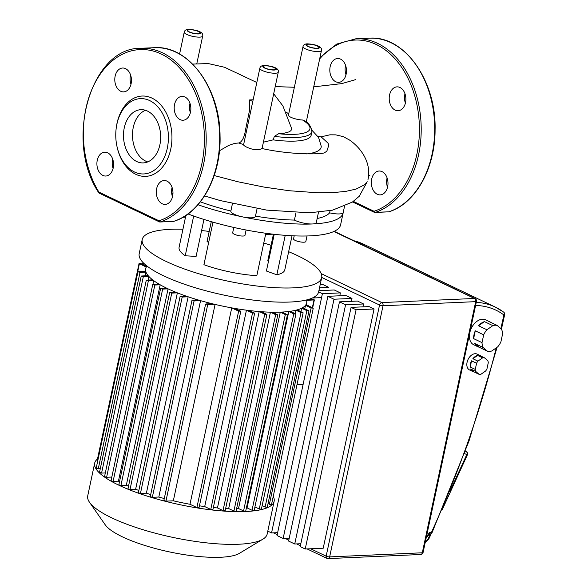 <?xml version="1.0" encoding="UTF-8"?>
<svg xmlns="http://www.w3.org/2000/svg" width="588" height="588" viewBox="0 0 588 588"><rect width="100%" height="100%" fill="white"/><g stroke="black" fill="none" stroke-linecap="round" stroke-linejoin="round"><path stroke-width="0.88" d="M340.548 59.116A11.936 8.328 -92.5 0 0 337.615 58.499A11.936 8.328 -92.5 0 0 329.868 68.678A11.936 8.328 -92.5 0 0 335.741 81.732A11.936 8.328 -92.5 0 0 338.673 82.349A11.936 8.328 -92.5 0 0 346.428 72.177A11.936 8.328 -92.5 0 0 340.548 59.116M346.001 74.779A11.936 8.328 87.5 0 1 345.582 65.393M405.529 102.599A11.936 8.328 -92.5 0 0 397.018 86.862A11.936 8.328 -92.5 0 0 389.565 94.977A11.936 8.328 -92.5 0 0 398.076 110.713A11.936 8.328 -92.5 0 0 405.529 102.599M405.404 103.143A11.936 8.328 87.5 0 1 404.86 94.3A11.936 8.328 87.5 0 1 404.985 93.757M377.253 194.253A11.936 8.328 -92.5 0 0 380.186 194.878A11.936 8.328 -92.5 0 0 387.94 184.698A11.936 8.328 -92.5 0 0 382.06 171.645A11.936 8.328 -92.5 0 0 379.128 171.02A11.936 8.328 -92.5 0 0 371.373 181.2A11.936 8.328 -92.5 0 0 377.253 194.253M353.366 201.397L374.027 211.261A1.257 0.882 72.1 0 0 375.151 212.444L388.646 211.849A1.257 0.882 72.1 0 0 388.808 211.82A1.257 0.882 72.1 0 0 388.969 211.746M387.514 187.3A11.936 8.328 87.5 0 1 387.095 177.921M492.847 325.634L486.908 329.765L478.507 325.752L484.446 321.621L492.847 325.634A13.825 9.283 -64.5 0 1 497.183 325.443L501.461 329.118A13.825 9.283 -64.5 0 1 502.571 333.991L500.917 341.797A13.825 9.283 -64.5 0 1 497.691 346.861L491.752 350.992A13.825 9.283 -64.5 0 1 487.415 351.183L479.014 347.17A13.825 9.283 -64.5 0 1 477.941 346.773A13.825 9.283 -64.5 0 1 474.736 343.495L483.13 347.508A13.825 9.283 -64.5 0 1 482.02 342.635L473.619 338.622A13.825 9.283 -64.5 0 1 474.001 334.741A13.825 9.283 -64.5 0 1 475.28 330.816L483.681 334.829L482.02 342.635M477.941 346.773L473.737 344.766A13.825 9.283 -64.5 0 1 469.797 332.734A13.825 9.283 -64.5 0 1 485.651 319.821L489.855 321.827A13.825 9.283 -64.5 0 1 490.833 322.408M482.623 357.857L477.919 361.128L472.877 358.717L477.588 355.446L482.623 357.857A8.798 5.909 -64.5 0 1 484.424 357.776L487.812 360.687A8.798 5.909 -64.5 0 1 488.275 362.708L486.96 368.897A8.798 5.909 -64.5 0 1 485.622 370.999L480.918 374.269A8.798 5.909 -64.5 0 1 479.117 374.35L474.082 371.939A8.798 5.909 -64.5 0 1 472.943 371.594A8.798 5.909 -64.5 0 1 470.687 369.029L475.729 371.432A8.798 5.909 -64.5 0 1 475.266 369.411L470.224 367.008A8.798 5.909 -64.5 0 1 470.437 363.935A8.798 5.909 -64.5 0 1 471.539 360.819L476.581 363.23L475.266 369.411M472.943 371.594L469.584 369.984A8.798 5.909 -64.5 0 1 467.07 362.326A8.798 5.909 -64.5 0 1 477.162 354.116L480.521 355.718A8.798 5.909 -64.5 0 1 481.506 356.379M484.424 357.776L479.382 355.365A8.798 5.909 -64.5 0 1 480.521 355.718M472.877 358.717A8.798 5.909 -64.5 0 1 477.588 355.446M474.082 371.939L470.687 369.029M475.729 371.432L479.117 374.35M470.224 367.008L471.539 360.819M476.581 363.23A8.798 5.909 -64.5 0 1 477.919 361.128M479.014 347.17L474.736 343.495M483.13 347.508L487.415 351.183M473.619 338.622L475.28 330.816M478.507 325.752A13.825 9.283 -64.5 0 1 484.446 321.621M497.183 325.443L488.782 321.43A13.825 9.283 -64.5 0 1 489.855 321.827M483.681 334.829A13.825 9.283 -64.5 0 1 486.908 329.765M374.078 308.979L369.058 306.583L351.065 307.377L300.211 546.612L305.231 549.008L323.224 548.214L374.078 308.979L356.085 309.773L305.231 549.008M300.828 543.724L294.735 543.996L345.582 304.76L363.575 303.967L362.965 306.848M363.575 303.967L357.467 301.049L339.474 301.842L288.62 541.078L294.735 543.996M289.237 538.189L283.144 538.461L333.991 299.226L351.984 298.432L351.374 301.313M351.984 298.432L345.876 295.514L327.884 296.308L277.029 535.543L283.144 538.461M277.646 532.654L271.553 532.926L322.4 293.691L340.393 292.897L339.783 295.779M315.065 296.521L314.771 297.91M340.393 292.897L334.285 289.98L318.909 290.656M319.519 287.775L328.802 287.363L322.694 284.445L320.203 284.555M271.553 532.926L267.79 531.133M318.645 291.898L322.4 293.691M327.884 296.308L333.991 299.226M351.065 307.377L356.085 309.773M339.474 301.842L345.582 304.76M496.25 347.861A733.133 492.465 -64.5 0 1 431.394 532.507A2.514 1.749 87.5 0 1 429.828 534.22A2.514 2.514 0 0 0 432.004 532.75L429.549 532.588L429.358 533.977L426.116 538.24M273.244 496.368A91.735 22.91 -168 0 1 274.133 501.299A91.735 22.91 -168 0 1 245.733 511.509A91.735 22.91 -168 0 1 146.434 495.875A91.735 22.91 -168 0 1 94.675 463.153A91.735 22.91 -168 0 1 97.498 459.015M274.133 501.299L267.18 534.029A91.735 22.91 -168 0 1 262.917 539.159A91.735 22.91 -168 0 1 238.772 544.238A91.735 22.91 -168 0 1 150.388 531.875A91.735 22.91 -168 0 1 89.53 502.306A91.735 22.91 -168 0 1 87.722 495.882L94.675 463.153M89.53 502.306L105.223 524.805A71.001 17.728 12 0 0 152.329 547.693A71.001 17.728 12 0 0 220.735 557.255A71.001 17.728 12 0 0 239.426 553.33L262.917 539.159M146.287 267.084A82.305 20.551 -168 0 1 146.699 266.489A82.305 20.551 -168 0 1 146.779 266.379L141.186 263.711L139.055 263.483L146.287 267.084A82.305 20.551 12 0 0 145.64 268.723A82.305 20.551 12 0 0 145.721 271.303A82.305 20.551 -168 0 0 145.993 272.171A82.305 20.551 12 0 0 148.125 275.61A82.305 20.551 -168 0 0 148.867 276.456A82.305 20.551 12 0 0 152.615 279.829A82.305 20.551 -168 0 0 153.718 280.66A82.305 20.551 12 0 0 158.767 283.967A82.305 20.551 -168 0 0 160.171 284.783A82.305 20.551 12 0 0 166.389 288.046A82.305 20.551 -168 0 0 168.072 288.848A82.305 20.551 12 0 0 175.408 292.06L169.697 292.434L171.762 293.096L177.37 292.853A82.305 20.551 -168 0 1 175.408 292.06M138.864 490.488A82.305 20.551 -168 0 1 135.63 489.238L177.37 292.853A82.305 20.551 12 0 0 185.874 296.014L180.119 296.389L182.184 297.05L188.138 296.786A82.305 20.551 -168 0 1 185.874 296.014M150.697 494.589A82.305 20.551 -168 0 1 146.39 493.17L188.138 296.786A82.305 20.551 12 0 0 197.943 299.887L192.386 300.137L194.069 300.938L200.559 300.652A82.305 20.551 -168 0 1 197.943 299.887M164.28 498.543A82.305 20.551 -168 0 1 158.819 497.036L200.559 300.652A82.305 20.551 12 0 0 211.989 303.68L205.998 303.945L207.682 304.753L215.076 304.422A82.305 20.551 -168 0 1 211.989 303.68M215.076 304.422A82.305 20.551 12 0 0 231.731 307.884L189.99 504.269A82.305 20.551 -168 0 1 173.335 500.807L215.076 304.422M234.84 308.428A82.305 20.551 -168 0 1 231.731 307.884L238.64 311.177L240.441 311.096L234.84 308.428A82.305 20.551 12 0 0 246.446 310.177L204.705 506.569A82.305 20.551 -168 0 1 199.442 505.827M249.121 310.515A82.305 20.551 -168 0 1 246.446 310.177L252.509 313.073L254.31 312.992L249.121 310.515A82.305 20.551 12 0 0 259.212 311.544L217.464 507.936A82.305 20.551 -168 0 1 213.348 507.562M261.55 311.728A82.305 20.551 -168 0 1 259.212 311.544L264.762 314.198L266.893 314.418L261.55 311.728A82.305 20.551 12 0 0 270.421 312.177L228.681 508.561A82.305 20.551 -168 0 1 225.652 508.451M272.487 312.221A82.305 20.551 -168 0 1 270.421 312.177L275.654 314.676L277.786 314.896L272.487 312.221A82.305 20.551 12 0 0 280.27 312.147L238.522 508.532A82.305 20.551 -168 0 1 236.611 508.591M281.174 312.11A82.305 20.551 -168 0 1 280.27 312.147L285.312 314.558L287.444 314.778L282.064 312.066A82.305 20.551 -168 0 1 281.174 312.11M282.064 312.066A82.305 20.551 12 0 0 288.804 311.493L247.063 507.885A82.305 20.551 -168 0 1 246.379 507.966M290.34 311.295A82.305 20.551 -168 0 1 288.804 311.493L293.772 313.867L295.904 314.095L290.34 311.295A82.305 20.551 12 0 0 295.992 310.199L295.264 313.639M297.249 309.861A82.305 20.551 -168 0 1 295.992 310.199L301.005 312.596L303.129 312.816L297.249 309.861A82.305 20.551 12 0 0 301.681 308.193L300.946 311.625M302.607 307.693A82.305 20.551 -168 0 1 301.681 308.193L306.87 310.67L308.994 310.89L302.607 307.693A82.305 20.551 12 0 0 305.517 305.297L304.79 308.737M306.01 304.591A82.305 20.551 -168 0 1 305.517 305.297L311.118 307.965L313.242 308.193L306.01 304.591A82.305 20.551 12 0 0 306.657 302.952A82.305 20.551 12 0 0 306.605 300.475A82.305 20.551 12 0 0 306.583 300.372L314.367 299.902L312.294 299.241L308.568 299.402M128.5 486.232A82.305 20.551 -168 0 1 126.324 485.232L168.072 288.848L162.663 289.09L160.597 288.429L166.389 288.046M119.496 481.77A82.305 20.551 -168 0 1 118.431 481.168L160.171 284.783L154.842 285.018L152.777 284.357L158.767 283.967M152.953 284.247L153.718 280.66L148.352 280.895L146.28 280.233L152.615 279.829M148.11 280.028L148.867 276.456L143.31 276.705L141.238 276.044L148.125 275.61M145.236 275.743L145.993 272.171L140.003 272.435L137.937 271.774L145.721 271.303M296.969 384.765L303.099 384.493M312.346 298.02L321.57 297.609M308.994 310.89L267.253 507.275L265.122 507.054L262.145 505.629M303.129 312.816L261.388 509.201L259.257 508.98L254.92 506.907M295.904 314.095L254.163 510.48L252.031 510.259L247.063 507.885M287.444 314.778L245.703 511.163L243.572 510.943L238.522 508.532M277.786 314.896L236.045 511.281L233.914 511.06L228.681 508.561M266.893 314.418L225.153 510.803L223.021 510.582L217.464 507.936M254.641 313.294L212.9 509.686L210.769 509.458L204.705 506.569M240.764 311.397L199.023 507.782L196.892 507.562L189.99 504.269M173.335 500.807L165.941 501.138L163.868 500.476L205.609 304.084M158.819 497.036L152.321 497.323L150.256 496.662L191.997 300.277M146.39 493.17L140.444 493.435L138.378 492.773L180.119 296.389M135.63 489.238L130.022 489.488L127.949 488.819L169.697 292.434M126.324 485.232L120.922 485.475L118.849 484.813L160.597 288.429M118.431 481.168L113.102 481.403L111.036 480.741L152.777 284.357M111.816 477.052L106.604 477.28L104.539 476.618L146.28 280.233M105.326 472.921L101.57 473.09L99.497 472.429L141.238 276.044M100.283 468.732L98.262 468.82L96.189 468.158L137.937 271.774M97.865 460.279L97.314 459.875L139.055 263.483M313.242 308.193L271.502 504.577L268.01 503.703M288.649 251.708A91.735 22.91 -168 0 1 321.673 277.654A91.735 22.91 -168 0 1 228.864 281.343A91.735 22.91 -168 0 1 142.215 239.507A91.735 22.91 -168 0 1 182.941 229.239M201.596 230.54A91.735 22.91 -168 0 1 209.196 231.437M321.673 277.654L318.659 291.817A91.735 22.91 -168 0 1 225.858 295.507A91.735 22.91 -168 0 1 139.202 253.671L142.215 239.507M294.198 235.861L293.552 238.89A6.284 1.566 12 0 0 299.49 241.756A6.284 1.566 12 0 0 305.841 241.506L307.017 235.979M233.804 227.446L232.679 232.73A6.284 1.566 12 0 0 238.618 235.597A6.284 1.566 12 0 0 244.976 235.34L246.107 230.004M343.216 212.496A99.276 24.792 -168 0 1 343.142 212.929A99.276 24.792 -168 0 1 312.397 223.977A99.276 24.792 -168 0 1 242.704 216.921A99.276 24.792 -168 0 1 197.98 204.742M188.035 213.951A99.276 24.792 12 0 0 240.176 228.82A99.276 24.792 12 0 0 340.606 224.829L343.142 212.929M230.886 211.026A12.569 3.138 12 0 0 230.834 211.188A12.569 3.138 12 0 0 242.704 216.921A12.569 3.138 12 0 0 255.42 216.413L257.074 208.637M200.368 201.853A86.708 21.653 12 0 0 230.871 211.026M172.901 194.43A99.276 24.792 -168 0 1 171.777 193.871M171.88 188.329A86.708 21.653 12 0 0 172.46 188.704L171.667 192.423A12.569 3.138 12 0 0 172.916 194.253M317.16 218.501A86.708 21.653 12 0 0 329.603 212.841A12.569 3.138 12 0 0 343.208 212.525A12.569 3.138 12 0 0 343.216 212.466M255.479 216.134A86.708 21.653 12 0 0 294.419 220.074A12.569 3.138 12 0 0 312.397 223.977A12.569 3.138 12 0 0 316.293 222.573L318.483 212.275M182.941 217.281A6.284 1.566 12 0 0 185.801 216.575L186.065 215.34M294.419 220.074L295.977 212.738M329.603 212.841L330.059 210.688M193.68 216.016L185.227 255.773L196.091 256.427L203.948 219.449M185.227 255.773A54.037 13.495 -168 0 1 179.09 247.35L185.565 216.891M208.63 242.557L207.064 241.477L211.276 221.661M212.974 222.146L203.926 264.703A54.037 13.495 -168 0 0 256.824 275.684L265.842 233.26M292.038 235.766L284.798 269.819A54.037 13.495 -168 0 1 276.845 274.802L266.408 271.024L274.214 234.303M268.488 261.226A41.469 10.356 12 0 0 267.797 260.741L273.435 234.215M276.845 274.802L285.231 235.34M263.762 243.035A91.735 22.91 -168 0 1 271.075 245.306M136.717 161.524A26.644 18.581 87.5 0 1 123.605 132.388A26.644 18.581 87.5 0 1 140.907 109.677A26.644 18.581 87.5 0 1 147.448 111.058A26.644 18.581 87.5 0 1 160.561 140.194A26.644 18.581 87.5 0 1 143.259 162.905A26.644 18.581 87.5 0 1 136.717 161.524M147.728 161.913A26.644 18.581 87.5 0 1 145.714 161.127A26.644 18.581 87.5 0 1 132.484 135.233A26.644 18.581 87.5 0 1 145.434 110.272M116.137 128.765L116.203 128.184A40.212 28.048 87.5 0 1 151.976 98.123A40.212 28.048 87.5 0 1 170.763 149.043A40.212 28.048 87.5 0 1 135.784 174.298A40.212 28.048 87.5 0 1 117.027 146.655L116.902 146.081A37.698 26.291 87.5 0 1 116.137 128.765A37.698 26.291 87.5 0 1 149.675 100.585A37.698 26.291 87.5 0 1 167.286 148.323A37.698 26.291 87.5 0 1 134.49 171.997A37.698 26.291 87.5 0 1 116.902 146.081M112.675 159.076A11.936 8.328 -92.5 0 0 112.551 159.62A11.936 8.328 -92.5 0 0 113.094 168.462M97.255 160.296A11.936 8.328 87.5 0 1 104.708 152.182A11.936 8.328 87.5 0 1 113.219 167.918A11.936 8.328 87.5 0 1 105.767 176.032A11.936 8.328 87.5 0 1 97.255 160.296M125.531 68.642A11.936 8.328 87.5 0 1 131.403 81.695A11.936 8.328 87.5 0 1 123.656 91.875A11.936 8.328 87.5 0 1 120.724 91.258A11.936 8.328 87.5 0 1 114.844 78.197A11.936 8.328 87.5 0 1 122.598 68.024A11.936 8.328 87.5 0 1 125.531 68.642M189.968 103.282A11.936 8.328 -92.5 0 0 189.843 103.826A11.936 8.328 -92.5 0 0 190.38 112.661M190.505 112.124A11.936 8.328 87.5 0 1 183.052 120.239A11.936 8.328 87.5 0 1 174.548 104.502A11.936 8.328 87.5 0 1 182.001 96.381A11.936 8.328 87.5 0 1 190.505 112.124M172.078 187.44A11.936 8.328 -92.5 0 0 172.49 196.826M162.237 203.779A11.936 8.328 87.5 0 1 156.357 190.725A11.936 8.328 87.5 0 1 164.111 180.545A11.936 8.328 87.5 0 1 167.043 181.163A11.936 8.328 87.5 0 1 172.916 194.224A11.936 8.328 87.5 0 1 165.169 204.396A11.936 8.328 87.5 0 1 162.237 203.779M173.945 221.264A1.257 0.882 -107.9 0 1 173.791 221.338A1.257 0.882 -107.9 0 1 173.622 221.375L160.127 221.97A1.257 0.882 -107.9 0 1 159.01 220.787L98.902 192.085A1.257 0.559 148.6 0 0 98.725 192.695A1.257 0.559 148.6 0 0 98.946 192.835M130.565 74.919A11.936 8.328 -92.5 0 0 130.977 84.305M278.278 72.177C279.535 67.767 270.965 65.841 264.328 65.503C261.733 65.481 260.234 66.4 259.845 68.259A9.423 2.352 12 0 0 265.159 71.618A9.423 2.352 12 0 0 275.36 73.228A9.423 2.352 12 0 0 278.278 72.177L262.013 148.727L259.132 149.58C253.274 150.895 242.565 145.795 243.63 144.567L238.632 142.994L234.73 143.362L228.732 145.412L219.449 150.771M273.765 69.84A6.284 1.566 -168 0 1 266.967 68.774A6.284 1.566 -168 0 1 263.424 66.532A6.284 1.566 -168 0 1 265.364 65.834A6.284 1.566 -168 0 1 272.171 66.9A6.284 1.566 -168 0 1 275.713 69.141A6.284 1.566 -168 0 1 273.765 69.84M198.163 33.744A6.284 1.566 -168 0 1 191.357 32.671A6.284 1.566 -168 0 1 187.815 30.429A6.284 1.566 -168 0 1 189.762 29.731A6.284 1.566 -168 0 1 196.561 30.804A6.284 1.566 -168 0 1 200.111 33.046A6.284 1.566 -168 0 1 198.163 33.744M316.932 48.209A6.284 1.566 -168 0 1 310.133 47.136A6.284 1.566 -168 0 1 306.591 44.894A6.284 1.566 -168 0 1 308.531 44.196A6.284 1.566 -168 0 1 315.337 45.269A6.284 1.566 -168 0 1 318.88 47.51A6.284 1.566 -168 0 1 316.932 48.209M259.845 68.259L243.63 144.567M303.827 120.738L302.57 120.011A9.423 2.352 -168 0 1 292.993 118.137A9.423 2.352 -168 0 1 288.465 115.042L303.011 46.621A9.423 2.352 12 0 0 308.325 49.98A9.423 2.352 12 0 0 318.527 51.59A9.423 2.352 12 0 0 321.445 50.539L306.223 122.15M349.404 139.966L343.37 136.673L335.851 134.865L329.868 134.821L321.107 136.828L317.733 136.173M324.48 152.682L326.796 151.307L328.905 144.905L327.839 142.958L321.107 136.828M252.774 101.496L249.525 99.945L253.149 99.762M238.963 143.046C242.256 141.59 244.483 136.997 245.637 129.272L249.466 110.706L249.525 99.945M273.692 93.764L282.916 105.965L291.633 128.544L291.038 130.514L289.267 131.815L284.166 133.197L278.631 133.733L274.361 136.357L273.155 139.87L263.402 142.164M274.361 136.357A51.84 12.943 12 0 0 311.905 131.749L311.14 135.321A51.84 12.943 -168 0 1 273.155 139.87M312.022 130.382L318.556 137.408L321.246 146.309A64.114 16.008 -168 0 1 306.745 153.938M319.674 58.888A86.708 60.476 87.5 0 1 412.629 89.28A86.708 60.476 87.5 0 1 374.027 211.261A1.257 0.845 115.5 0 0 374.387 212.356A1.257 0.845 115.5 0 0 374.674 212.408A1.257 0.875 -92.5 0 0 374.982 212.474A1.257 0.875 -92.5 0 0 375.151 212.444A87.965 61.35 87.5 0 0 420.449 115.66A87.965 61.35 87.5 0 0 355.931 38.771L369.404 38.169A87.965 61.35 87.5 0 1 433.944 115.064A87.965 61.35 87.5 0 1 388.646 211.849A1.257 0.875 87.5 0 1 388.477 211.878A1.257 0.875 87.5 0 1 388.315 211.864M362.678 39.006A87.965 61.35 87.5 0 1 369.426 38.169C404.25 35.302 436.421 80.688 435.083 129.794C435.23 168.381 415.393 203.852 388.808 211.82L374.387 212.356L352.587 201.941M466.512 451.731A2.514 1.69 115.5 0 0 466.196 451.503A2.514 1.69 115.5 0 0 466.159 451.488A2.514 1.86 113.6 0 1 466.791 454.575L467.394 454.818A2.514 2.514 0 0 0 466.196 451.503L465.395 451.121M354.027 240.779A106.81 71.751 -64.5 0 1 363.472 244.138L495.368 307.112A106.81 71.751 115.5 0 1 503.468 312.007A2.514 1.845 126.7 0 1 503.695 312.147A2.514 1.845 126.7 0 1 503.879 314.962A2.514 0.625 12.1 0 0 504.651 314.69A2.514 0.625 12.1 0 0 504.651 314.683A2.514 2.514 0 0 0 503.695 312.147L495.368 307.112A106.81 71.751 115.5 0 0 476.258 302.35M475.685 301.651A2.514 0.625 12 0 0 476.464 301.372A2.514 2.514 0 0 0 475.089 298.579A2.514 1.69 115.5 0 0 474.509 298.469A2.514 1.749 87.5 0 1 475.685 301.651L422.302 552.786A2.514 1.749 87.5 0 1 420.736 554.499A2.514 2.514 0 0 0 423.081 552.507A2.514 0.625 -168 0 1 422.302 552.786L329.64 556.895A2.514 0.625 -168 0 1 326.164 556.167A2.514 1.69 115.5 0 0 326.877 558.357A2.514 2.514 0 0 0 328.075 558.6A2.514 1.749 -92.5 0 0 329.64 556.895L383.023 305.753A2.514 1.749 -92.5 0 0 381.847 302.57A2.514 1.69 115.5 0 0 379.539 305.032A2.514 0.625 12 0 0 383.023 305.753L475.685 301.651M334.05 231.415A2.514 1.749 87.5 0 1 334.219 231.481A2.514 1.69 -64.5 0 1 334.8 231.599A2.514 2.514 0 0 0 334.116 231.385M327.457 558.468A2.514 1.749 -92.5 0 0 328.075 558.6L420.736 554.499M321.717 277.426L379.539 305.032L326.164 556.167L310.662 548.766M300.762 544.04L300.159 543.753M289.171 538.505L288.568 538.218M277.58 532.971L276.977 532.684M333.859 231.496L474.509 298.469L381.847 302.57L321.195 273.611M265.57 234.524L273.17 234.186M475.589 305.473A104.297 70.06 -64.5 0 1 503.879 314.962A733.133 492.465 -64.5 0 1 500.858 328.596M429.549 532.588L426.454 536.66M465.395 451.128L466.159 451.488L465.387 451.15M464.505 453.576L466.791 454.575L449.739 491.759M430.298 534.154L428.196 538.733L428.806 538.976L431.21 533.728M428.196 538.733A3.771 2.536 -64.5 0 1 425.477 541.239M265.122 507.054L306.87 310.67M259.257 508.98L301.005 312.596M252.031 510.259L293.772 313.867M243.572 510.943L285.312 314.558M233.914 511.06L275.654 314.676M223.021 510.582L264.762 314.198M210.769 509.458L252.509 313.073M196.892 507.562L238.64 311.177M165.941 501.138L207.682 304.753M152.321 497.323L194.069 300.938M140.444 493.435L182.184 297.05M130.022 489.488L171.762 293.096M120.922 485.475L162.663 289.09M113.102 481.403L154.842 285.018M106.604 477.28L148.352 280.895M101.57 473.09L143.31 276.705M98.262 468.82L140.003 272.435M97.645 460.176L139.385 263.784M269.37 504.357L311.118 307.965M312.36 307.627L313.977 300.042M142.899 264.526L143.274 262.785M98.902 192.085A1.257 0.845 115.5 0 0 99.262 193.173L159.37 221.874A1.257 0.845 -64.5 0 1 159.01 220.787A86.708 60.476 87.5 0 0 199.332 104.047A86.708 60.476 87.5 0 0 111.066 61.894A86.708 60.476 87.5 0 0 98.902 192.085M159.657 221.933A1.257 0.845 -64.5 0 1 159.37 221.874A1.257 1.257 0 0 0 159.965 221.999A1.257 0.875 87.5 0 1 159.657 221.933M99.262 193.173A1.257 1.257 0 0 1 98.725 192.695C63.974 141.098 90.927 47.113 140.892 48.29A87.965 61.35 87.5 0 1 205.433 125.171A87.965 61.35 87.5 0 1 160.127 221.97A1.257 0.875 87.5 0 1 159.965 221.999L173.46 221.404A1.257 0.875 -92.5 0 0 173.622 221.375A87.965 61.35 87.5 0 0 218.927 124.568A87.965 61.35 87.5 0 0 154.387 47.694C188.336 44.967 219.986 87.957 220.044 135.894C221.316 175.687 201.206 213.179 173.791 221.338A1.257 1.257 0 0 1 173.46 221.404A1.257 0.875 -92.5 0 1 173.298 221.389M317.351 48.407A6.909 1.727 -168 0 1 307.789 46.423A6.909 1.727 -168 0 1 308.112 43.997A6.909 1.727 -168 0 1 317.682 45.982A6.909 1.727 -168 0 1 317.351 48.407M274.184 70.045A6.909 1.727 -168 0 1 264.622 68.054A6.909 1.727 -168 0 1 264.945 65.628A6.909 1.727 -168 0 1 274.515 67.62A6.909 1.727 -168 0 1 274.184 70.045M184.235 32.156A9.423 2.352 12 0 0 189.556 35.523A9.423 2.352 12 0 0 199.758 37.125A9.423 2.352 12 0 0 202.676 36.074C203.933 31.664 195.363 29.745 188.726 29.4C186.124 29.385 184.632 30.304 184.235 32.156L179.583 54.037M198.582 33.942A6.909 1.727 -168 0 1 189.013 31.958A6.909 1.727 -168 0 1 189.343 29.532A6.909 1.727 -168 0 1 198.913 31.517A6.909 1.727 -168 0 1 198.582 33.942M204.58 195.907L220.302 200.589L266.629 210.1L309.656 212.79L332.47 210.181L352.403 202.066L359.253 196.252L367.221 181.743L364.905 184.573L356.012 189.108L345.825 191.379L332.948 192.621L317.961 192.783L289.142 190.725L263.924 187.065L238.147 181.81L214.194 175.54M302.57 120.011A49.326 12.319 -168 0 1 278.631 133.733M286.305 112.661A49.326 12.319 -168 0 1 288.781 113.558M319.931 57.668L336.726 44.071L355.909 38.771M273.442 532.846L277.22 534.646M285.033 538.38L288.811 540.181M296.624 543.915L300.402 545.715M307.127 548.927L326.877 558.357M272.193 234.075L265.607 234.362M476.464 301.372L423.081 552.507M334.8 231.599L475.089 298.579M504.651 314.69A2.514 2.514 0 0 0 504.651 314.683L501.454 329.111M429.828 534.22L429.152 534.249M432.004 532.75L469.018 440.963L497.11 347.265M353.902 240.72L363.472 244.138M467.394 454.818L442.11 509.958M425.183 542.636L428.806 538.976M147.007 266.07L146.699 266.489M306.488 299.968L306.605 300.475M306.282 304.724L306.657 302.952M145.082 271.333L145.64 268.723M312.691 307.781L314.367 299.902M142.95 262.446L142.546 264.357M232.436 203.669L230.834 211.188M344.517 206.359L343.208 212.525M140.892 48.29L154.387 47.694M321.445 50.539C322.702 46.129 314.132 44.21 307.495 43.865C304.9 43.85 303.401 44.769 303.011 46.621M196.826 63.585L202.676 36.074M261.425 148.397C292.508 155.35 323.598 154.306 324.605 152.637M367.948 179.766C371.763 162.861 360.929 147.75 349.338 139.915M303.349 120.231C308.31 122.311 311.155 126.155 311.905 131.749M288.804 113.455L286.246 112.536M368.58 175.334L369.874 175.246M355.593 79.637L341.716 83.621L313.727 86.848M294.368 87.267L275.213 86.598M256.816 82.504L224.52 67.252L208.306 63.57L192.651 64.085"/></g></svg>
